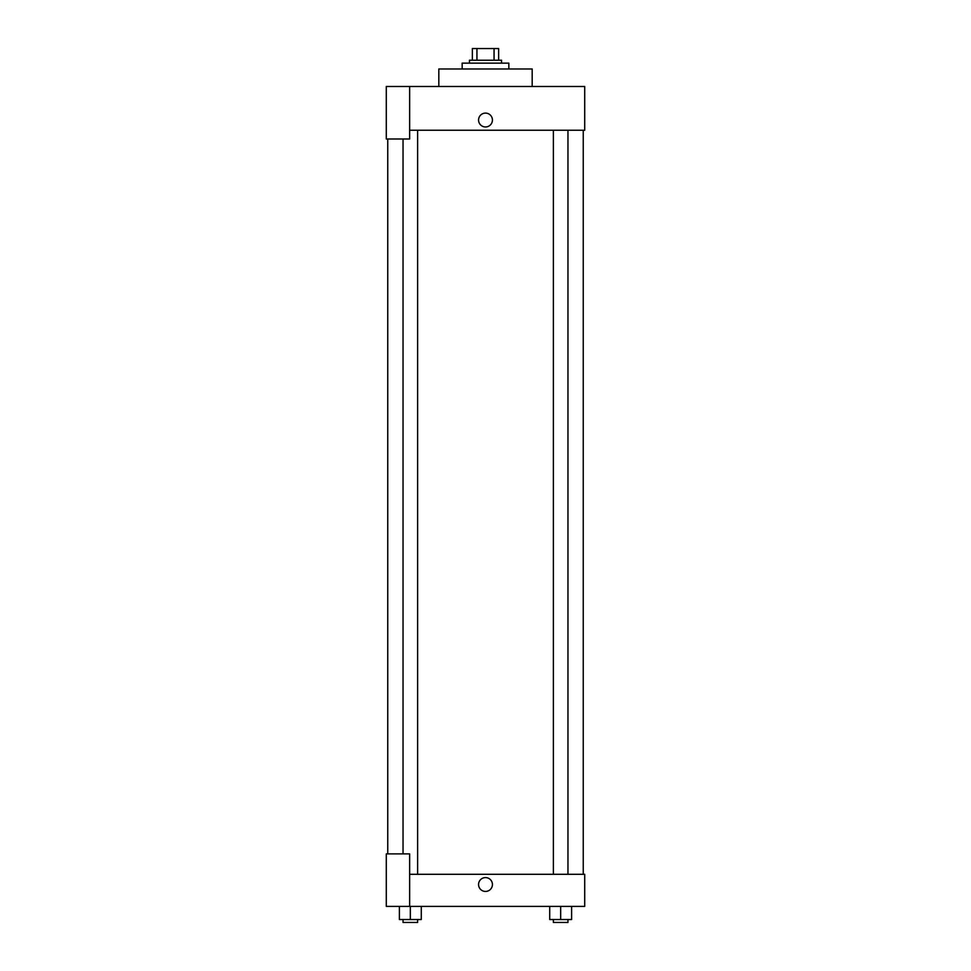 <?xml version="1.0" encoding="UTF-8"?>
<svg xmlns="http://www.w3.org/2000/svg" width="971" height="971" viewBox="0 0 971 971"><rect width="100%" height="100%" fill="white"/><g stroke="black" fill="none" stroke-linecap="round" stroke-linejoin="round"><path stroke-width="1.46" d="M476.943 60.226L476.943 48.55L472.367 48.55L472.367 60.226L472.367 48.55M476.943 48.55L498.633 48.55L498.633 60.226M494.057 60.226L494.057 48.55M469.454 63.139L469.454 60.226L501.546 60.226L501.546 63.139M508.84 68.977L508.84 63.139L462.16 63.139L462.16 68.977M532.181 86.48L532.181 68.977L438.819 68.977L438.819 86.48M409.641 86.48L386.288 86.48L386.288 138.999L409.641 138.999L409.641 86.48L584.712 86.48L584.712 130.248L409.641 130.248M478.569 120.04A6.931 6.931 0 0 1 488.959 114.032A6.931 6.931 0 0 1 488.959 126.036A6.931 6.931 0 0 1 478.569 120.04M387.757 853.885L387.757 138.999M553.373 130.248L553.373 874.301M403.038 853.885L403.038 138.999M409.641 874.301L584.712 874.301L584.712 906.404L386.288 906.404L386.288 853.885L409.641 853.885L409.641 906.404M478.569 884.52A6.931 6.931 0 0 1 488.959 878.512A6.931 6.931 0 0 1 488.959 890.516A6.931 6.931 0 0 1 478.569 884.52M549.72 906.404L549.72 919.537L571.603 919.537L571.603 906.404L571.603 919.537M560.668 919.537L560.668 906.404M567.962 919.537L567.962 922.45L553.373 922.45L553.373 919.537M399.397 906.404L399.397 919.537L421.28 919.537L421.28 906.404L421.28 919.537M410.332 919.537L410.332 906.404M417.627 919.537L417.627 922.45L403.038 922.45L403.038 919.537M583.243 874.301L583.243 130.248M567.962 130.248L567.962 874.301M417.627 874.301L417.627 130.248"/></g></svg>
